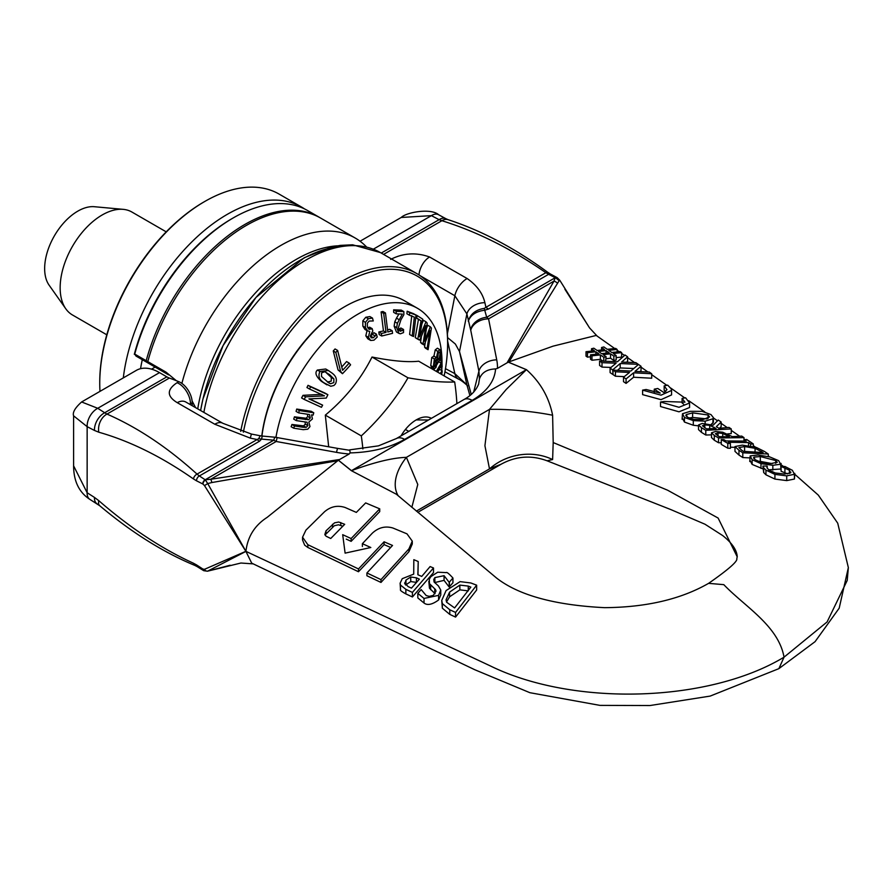 <?xml version="1.0" encoding="UTF-8"?>
<svg xmlns="http://www.w3.org/2000/svg" width="893" height="893" viewBox="0 0 893 893"><rect width="100%" height="100%" fill="white"/><g stroke="black" fill="none" stroke-linecap="round" stroke-linejoin="round"><path stroke-width="1.34" d="M366.409 246.825A148.573 85.784 120 0 0 355.202 238.029L320.632 218.071A148.573 85.784 120 0 0 147.792 361.62L147.959 361.888M176.312 380.686L166.02 372.147L146.206 360.716A148.573 85.784 -60 0 1 319.058 217.155A148.573 85.784 -60 0 1 319.839 217.624M146.206 360.716L134.731 354.086L135.97 356.028L168.654 374.904L166.02 372.147M134.731 354.086A148.573 85.784 -60 0 1 233.285 217.892A148.573 85.784 -60 0 1 307.583 210.536L319.058 217.155M355.202 238.029A148.573 85.784 120 0 0 181.882 383.41M195.232 406.962L192.107 400.99M233.285 217.892L231.89 218.696A146.597 84.634 120 0 0 134.318 354.309M192.129 401.169L195.143 406.907M243.376 432.179A146.597 84.634 -60 0 1 356.597 276.986A146.597 84.634 -60 0 1 447.616 343.247L447.616 341.628A148.573 85.784 120 0 0 416.841 273.615A148.573 85.784 120 0 0 314.637 301.454A148.573 85.784 120 0 0 240.697 431.375M447.616 343.247A146.597 84.634 -60 0 1 444.156 375.897M449.179 582.325L452.941 578.028C449 573.697 446.768 571.888 446.243 572.614L437.704 572.212L430.917 576.599L429.276 579.189L429.466 583.62L435.471 589.559L436.041 591.099L433.317 595.385L429.31 596.357L426.218 595.564L421.172 589.581A376.399 196.27 -64.4 0 1 417.824 593.365L424.019 598.444L438.586 595.363L440.751 590.05L438.43 585.953L434.076 581.957L433.764 579.457L434.88 577.592L444.067 575.695L449.179 582.325L449.179 587.025L444.067 580.372L434.59 582.604M424.019 603.021C427.367 605.633 432.234 604.617 438.597 599.973L440.762 595.028L440.751 590.05M435.103 593.722L429.466 588.219L428.819 581.321M449.179 587.025L452.941 582.738L452.941 578.028M449.425 587.114L449.425 582.426M424.019 598.444L424.019 603.032L417.824 597.919L417.824 593.365M460.107 581.622L446.087 590.563L441.745 600.42L442.348 603.601L449.782 609.774A4776.132 3000.871 -124.8 0 0 455.564 612.431L476.65 585.172A1102.699 692.834 55.2 0 1 470.801 582.95M470.745 582.962L460.085 581.622M470.845 587.092L454.615 607.932L446.589 602.206L446.065 599.783L449.581 592.126L459.85 585.105L468.267 586.087L468.267 590.485M468.233 586.098L470.79 587.103M468.267 590.876L459.85 589.849L459.85 585.105M459.85 589.849L449.581 596.814L446.5 601.994M476.65 585.172L476.65 590.005L455.564 617.085A7241.471 4549.857 55.2 0 1 449.782 614.406L442.359 608.211L441.745 600.42M455.564 617.085L455.564 612.431M413.693 574.132L402.241 578.686L400.109 583.207L400.51 585.082L405.857 589.335A7814.386 4909.826 -124.8 0 0 412.41 592.405L433.496 567.981A2069.952 1300.565 55.2 0 1 430.113 566.564L421.73 576.431A3027.917 1902.458 55.2 0 1 417.857 574.724L418.214 561.541A2464.524 1548.473 55.2 0 1 413.827 559.665L413.716 574.11M433.496 567.981L433.496 572.614L412.41 596.97A8071.258 5071.224 55.2 0 1 405.857 593.89C401.638 591.612 399.852 590.184 400.51 589.603L400.109 583.207M412.41 596.97L412.41 592.405M410.735 581.555L410.735 577.001L416.417 577.827L416.417 582.392L410.735 581.555L405.601 585.038M416.417 577.827L419.386 579.144L411.461 588.13L408.101 586.578L404.596 582.939M404.786 583.91L405.98 580.059L410.735 577.001M418.214 561.541L417.98 574.779M397.653 495.302L496.653 578.117C518.855 595.33 554.854 605.186 604.628 607.664C646.253 607.34 680.913 599.236 708.595 583.352L723.81 584.658C744.807 606.648 778.361 625.625 784.043 657.17C708.584 702.691 573.596 706.72 490.402 665.955L245.876 551.327L204.497 569.31A3.259 2.757 70.2 0 0 207.723 571.096L245.921 551.394L204.497 485.613L207.723 483.571L245.921 551.361C247.607 536.726 254.695 525.397 267.141 517.382L338.324 460.252L336.393 461L339.619 459.504L210.77 479.262A6.608 2.043 81.7 0 1 211.831 482.544L207.723 483.571L205.457 480.043A6.608 2.143 -104.1 0 0 205.256 479.764L210.77 479.262L276.194 441.488L273.771 440.204A16.509 2.11 -84.8 0 1 275.267 437.246L262.263 436.052L261.537 439.088L259.517 441.231A19.813 11.442 60 0 1 256.972 439.49L250.297 438.117L214.778 424.231L177.249 402.665C166.723 396.269 166.667 389.616 177.082 382.706L178.823 381.702A16.509 9.533 60 0 1 192.196 402.754L192.196 405.333M396.447 494.264L351.407 470.7L338.358 460.241M372.348 533.143L362.379 543.692A4150.508 2610.808 -124.9 0 0 370.818 547.509L345.111 553.135L342.689 534.684A4737.164 2979.829 -124.9 0 0 351.128 538.557L379.726 508.843L379.726 511.622L351.128 541.348A4882.366 3071.172 55.1 0 1 346.25 539.115M390.688 547.476A3040.252 1912.415 55.1 0 1 384.09 544.607L358.484 571.743L307.839 547.465L304.658 545.154L302.548 539.975L302.548 537.218L307.839 544.697L358.484 568.953L384.09 541.794A2960.998 1862.564 -124.9 0 0 392.529 545.456L366.923 572.96A9267.241 5829.392 -124.9 0 0 380.987 579.624L408.927 548.86L412.276 541.136L406.985 533.847L392.92 528.02C385.374 525.776 378.52 527.484 372.359 533.143M412.276 541.136L412.276 543.971L408.927 551.707L380.987 582.437A9936.578 6250.431 55.1 0 1 366.923 575.762L366.923 572.96M379.726 508.843A3177.886 1999.014 55.1 0 1 365.661 502.915L356.34 512.403A3361.81 2114.691 55.1 0 1 345.089 507.481C337.599 505.047 330.745 506.465 324.527 511.756L305.897 530.174L302.548 537.218M344.698 524.303L330.734 538.49L326.068 536.213L324.818 534.561L326.023 530.799L334.54 522.851L338.715 522.025L344.698 524.303M342.812 526.234L338.547 524.794L334.35 525.709L325.007 534.996M351.128 541.348L351.128 538.557M362.379 546.483L362.379 543.692M380.987 582.437L380.987 579.624M384.09 544.607L384.09 541.794M358.484 571.743L358.484 568.953M642.614 390.129L661.032 395.164L671.581 390.442L671.168 388.768L667.685 385.151L664.18 385.888L666.959 389.672L663.923 392.563A7090.9 3767.489 63.7 0 1 657.761 388.477A778.607 482.722 -56 0 1 654.256 389.169A5902.529 3136.093 -116.3 0 0 660.228 393.087L646.13 389.493A1282.884 795.373 -56 0 1 642.614 390.129L642.614 394.628L661.021 399.662L671.581 394.907L671.581 390.442M665.787 391.692L664.18 390.341L664.18 385.888M654.256 392.529L654.256 389.169M685.601 397.776L682.085 398.423L684.953 402.185L664.035 401.482A1175.713 728.922 -56 0 1 660.53 402.006L679.004 407.286L689.575 403.011L685.601 397.776M683.658 404.172L682.085 402.899L682.085 398.423M689.575 403.011L689.575 407.509L679.004 411.818L660.53 406.538L660.53 402.006M621.561 362.089L627.612 356.82L625.067 355.023L617.431 361.765L599.583 361.018L602.005 362.67L616.103 363.205L610.098 368.173L612.654 369.903L620.188 363.529L638.283 364.333L635.872 362.625L621.561 362.089M611.002 367.436L602.005 367.101L602.005 362.67M602.005 367.101L599.583 365.449L599.583 361.018M626.406 362.268L627.612 361.319L627.612 356.82M633.807 368.519L620.188 367.949L620.188 363.529M613 374.067L612.654 369.903M620.188 367.949L617.398 370.361M612.654 374.346L610.098 372.615L610.098 368.173M721.276 442.794L718.519 442.738L718.519 437.95L743.992 437.626L741.759 436.108L732.26 436.632L722.716 432.223L715.594 431.475L711.498 432.804L711.487 437.592L711.498 432.926M743.992 441.175L743.992 437.626M715.338 433.719L718.005 432.926L722.738 433.451L729.369 436.688L719.211 436.677L715.338 433.719M711.498 432.804L714.288 435.449A1298.422 674.349 -115.5 0 0 718.519 437.95M718.519 442.738A1410.706 732.662 64.5 0 1 714.288 440.204L711.498 437.525M722.738 436.71L722.738 433.451M786.722 475.869L794.435 474.283L794.803 473.379L794.435 479.039L786.722 480.601L774.923 479.072L765.948 474.808L763.671 472.497L763.671 467.787L765.948 470.109L774.923 474.373L786.722 475.869L786.722 480.601M794.435 479.039L794.435 474.283L792.37 470.31L784.969 466.492L780.928 466.347L789.434 470.243L790.562 472.922L784.411 474.049L775.213 472.955L768.873 470.075L766.942 467.619L767.009 466.046L762.923 466.057L763.671 467.787M790.919 472.185L790.562 472.922M766.942 467.619L767.199 466.191L767.199 468.278M787.637 473.882L781.096 471.258L781.096 466.47M781.096 471.258L780.928 466.347M763.671 472.497L762.923 466.057M701.44 427.658A1654.796 859.434 -115.5 0 0 705.783 430.314L731.255 428.953L729.023 427.423L718.898 428.316L716.342 426.631L721.153 422.032L718.262 420.045L713.15 425.213L702.177 423.461L698.516 424.968L701.44 427.658L701.44 432.346L698.516 429.622L698.516 424.934L698.516 429.622M711.487 434.869L705.783 435.014A1782.986 926.008 64.5 0 1 701.44 432.346M705.783 435.014L705.783 430.314M731.255 428.953L731.255 433.574L727.65 433.875M702.456 425.771L704.767 424.923L709.723 425.302L716.063 428.484L706.486 428.874L702.456 425.771M721.153 422.032L721.153 426.62L719.457 428.272M709.723 428.763L709.723 425.302M750.187 455.91L752.129 459.683L760.981 463.668L772.825 465.298L780.627 464.226L778.685 460.676L769.822 456.937L757.99 455.006L750.187 455.91L749.774 461.525M780.928 468.702L780.627 464.226L781.074 463.4L781.074 466.358M760.3 456.535L775.749 460.554L777.256 462.273L770.514 463.623L761.439 462.451L755.065 459.705L753.982 457.127L760.3 456.535L760.3 461.38L757.911 461.29M753.525 457.83L753.982 457.127L753.982 458.768M772.266 463.646L760.3 461.38M762.923 468.881L752.129 464.427L750.187 460.688M780.627 469.026L768.527 469.796M682.498 413.716L684.451 417.444L693.292 420.603L705.146 421.172L712.949 418.761L713.395 417.634L710.995 414.609L702.132 411.36L690.3 411.327L682.498 413.716L682.085 419.286M698.516 425.861L693.292 425.235L684.451 422.054L682.498 418.304M713.395 417.634L713.395 422.188L711.107 424.51M707.066 418.917L692.622 417.422L688.961 418.058M686.293 416.35L686.293 414.586L692.622 412.867L708.071 414.977L709.578 416.919L702.836 419.643L693.749 419.386L687.387 417.21L686.293 414.586L685.835 415.412M764.408 451.434L756.416 447.471L742.317 445.116L734.984 446.556L738.969 450.251A347.477 180.464 64.5 0 1 742.797 452.784L768.281 454.035A3727.349 1935.834 64.5 0 1 764.419 451.434M738.891 447.594L744.595 446.556L755.054 448.297L763.113 452.505L743.501 451.4A331.928 172.394 -115.5 0 0 741.804 450.295L738.879 447.516M748.691 451.679L743.4 451.333M749.774 457.886L742.797 457.562A335.612 174.302 -115.5 0 0 738.969 455.05L734.984 451.4L734.984 446.556M768.281 456.546L768.281 454.035M742.797 457.562L742.797 452.784M633.572 372.805L651.7 373.754L649.278 372.057L634.968 371.399L641.029 366.253L638.473 364.467L630.849 371.053L613 370.137L615.411 371.767L629.509 372.448L623.515 377.226L626.071 378.933L633.595 372.794L633.595 377.237L626.071 383.398L623.515 381.679L623.515 377.226M626.071 383.398L626.071 378.933M651.7 373.754L651.7 378.23L633.595 377.237M641.029 366.253L641.029 370.74L639.935 371.622M624.263 376.634L615.411 376.21L613 374.58L613 370.137M615.411 376.21L615.411 371.767M750.667 444.022A259.026 163.196 125 0 0 753.268 443.921A7217.929 3748.691 64.5 0 1 746.749 439.501L744.148 439.657L746.291 441.097L726.02 440.93L723.877 439.657L721.276 439.568L727.795 443.363L730.396 443.508L728.241 442.247L748.524 442.582L750.667 444.022L750.667 446.042M744.148 441.175L744.148 439.657M753.268 446.589L753.268 443.921M748.524 445.685L748.524 442.582M734.984 447.348L730.396 447.181M727.795 443.363L727.795 448.208L730.396 448.353L730.396 443.508M727.795 448.208L721.276 444.379L721.276 439.568M593.812 348.192L591.501 348.761L594.403 350.77L586.009 351.719L587.471 352.724L595.854 351.786L598.935 353.907L590.519 354.811L591.981 355.816L600.364 354.912L603.802 357.278L606.101 356.731L603.099 354.644L610.544 353.807L613.837 356.106L616.159 355.548L616.159 359.968L613.837 360.526L610.544 358.216L606.113 358.718M610.544 358.216L610.544 353.807M613.837 360.526L613.837 356.106M616.148 355.559L613.257 353.528L621.64 352.612L620.177 351.585L611.794 352.501M621.64 352.612L621.64 357.111L616.159 357.613M611.783 352.501L608.725 350.357L617.13 349.431L615.668 348.404L607.285 349.33L603.858 346.93M617.13 351.898L617.13 349.431M603.869 346.93L601.558 347.511L604.572 349.621L597.127 350.491L593.823 348.192M601.558 349.978L601.558 347.511M601.614 353.65L598.5 351.485L606.057 350.625L609.171 352.802L601.614 353.65M591.512 351.094L591.512 348.761M590.519 356.798L587.471 357.144L586.009 356.14L586.009 351.719M587.471 357.144L587.471 352.724M595.865 354.242L595.865 351.786M591.981 355.816L591.981 360.236L590.519 359.232L590.519 354.811M603.021 361.163L600.375 359.332L591.97 360.236M600.375 359.332L600.375 354.912M603.802 361.196L603.802 357.278M606.113 356.731L605.599 361.274M606.057 353.148L606.057 350.625M737.227 556.83L718.117 518.052L667.54 490.179L553.191 442.548L552.611 415.234C549.016 397.218 540.287 382.025 526.423 369.657L508.318 362.123L553.046 346.16L596.234 335.433L614.652 348.482M81.62 401.973L97.739 408.291A14.969 9.466 120 0 0 87.146 426.653L73.606 415.848C72.378 412.499 75.045 407.878 81.609 401.973L136.406 370.338A46.224 26.69 60 0 1 159.512 372.627L166.835 376.857A19.813 11.442 -120 0 0 169.38 378.052A378.052 218.272 60 0 1 178.823 381.702M90.07 499.511A14.969 8.629 -55.2 0 1 89.947 499.444A14.969 8.629 -55.2 0 1 89.903 499.41A14.969 8.629 -55.2 0 1 87.146 492.757L73.606 465.822C73.661 481.215 79.097 492.411 89.903 499.41M97.192 503.886A14.433 8.305 -54.6 0 1 97.136 503.842A14.433 8.305 -54.6 0 1 97.091 503.819A14.433 8.305 -54.6 0 1 94.468 497.423A1655.946 956.068 -120 0 0 87.146 492.757L87.146 426.653A1655.946 956.068 60 0 0 94.468 430.448A14.433 9.22 120 0 1 104.682 412.745L106.981 414.084A14.076 10.281 109.3 0 0 98.81 432.212L94.468 430.448M99.882 505.851A14.076 6.418 -46.4 0 1 99.748 505.751A14.076 6.418 -46.4 0 1 98.81 500.683L94.468 497.423M89.959 499.444L99.759 505.751C131.483 532.384 163.196 552.287 194.875 565.436A4.253 2.88 -62.7 0 1 194.875 565.436A4.253 2.88 -62.7 0 1 194.864 565.436A4.253 2.88 -62.7 0 1 193.457 563.226C161.566 548.67 130.021 527.83 98.81 500.683M203.571 570.56A3.416 1.965 -54 0 1 203.392 570.482L197.264 566.675A3.963 2.277 -53.6 0 1 196.549 564.912L193.457 563.226M204.497 569.31L202.957 569.075A3.393 2.099 -57.5 0 0 203.749 570.683A3.393 2.099 -57.5 0 1 203.749 570.683L203.381 570.471A3.416 1.965 -54 0 1 202.767 568.964A2182.09 1259.833 60 0 1 196.549 564.912M203.749 570.683L207.41 571.219L240.909 563.025L253.232 563.874M778.875 668.634L784.043 657.17L827.097 621.952L847.223 580.428L848.35 567.602L839.197 608.166L815.063 641.676L778.83 668.667L710.181 696.082L649.992 705.537L599.973 705.381L529.862 692.689L474.719 669.705L251.703 563.148L245.899 551.361M411.852 507.291L417.779 484.475L406.393 457.361A52.832 31.802 -34.1 0 0 398.166 495.738M73.606 415.848L73.606 465.822M169.38 378.052L106.981 414.084C137.578 427.446 167.594 447.449 197.029 474.105A4.253 2.322 128.8 0 0 193.457 478.949C161.566 456.68 130.021 441.097 98.81 432.212M259.517 441.231L199.362 475.958A2182.09 1259.811 0 0 0 205.189 479.775L273.771 440.204L261.537 439.088A19.813 16.007 14.1 0 1 258.657 438.675L197.029 474.105L199.362 475.958A3.963 2.579 120 0 0 196.549 480.825L193.457 478.949M204.497 485.613L202.957 484.062A3.393 2.054 123.7 0 1 205.457 480.043L205.189 479.775A3.416 2.199 120 0 0 202.767 483.961A2182.09 1259.833 -120 0 0 196.549 480.825M336.382 460.955L211.831 482.544M277.321 437.525A16.509 0.625 100.2 0 0 276.194 441.488L336.527 452.36A16.509 0.625 -79.8 0 1 337.654 448.386A16.509 0.625 -79.8 0 1 337.677 448.398L275.267 437.246M258.657 438.675L260.209 435.762L262.263 436.063M338.414 460.219L351.474 470.667A52.832 34.961 -51.4 0 1 351.407 470.7M508.284 362.145L526.368 369.691L351.474 470.667C374.513 462.161 392.82 457.729 406.393 457.361L489.498 409.385A52.832 7.78 -173.6 0 1 552.611 415.234M192.196 402.754L190.466 403.759A16.509 9.533 -120 0 0 177.082 382.706M185.867 402.04A16.509 10.325 116.9 0 0 185.577 401.872A16.509 10.325 116.9 0 0 185.532 401.861A16.509 10.325 116.9 0 0 177.249 402.665M190.589 404.473L190.466 403.759L189.651 403.982M214.778 424.231A16.509 8.751 122.6 0 1 222.859 423.304A16.509 8.751 122.6 0 1 222.904 423.327L251.402 434.054L250.297 438.117M337.654 448.398L349.855 450.306L350.123 452.896L349.208 453.979L339.619 459.504M471.258 394.416L459.493 351.541L466.894 384.827A16.509 14.511 164 0 0 467.05 385.452L468.423 390.219M501.241 464.159L489.498 468.903A52.832 46.369 166.8 0 1 552.611 459.549L547.108 460.81L670.71 509.535L704.99 524.224L722.683 535.566C731.959 542.944 736.814 549.988 737.227 556.696L736.803 558.717C737.73 561.362 728.364 569.555 708.696 583.296M553.191 442.548L552.611 459.549M416.384 511.109L489.498 468.903L484.921 445.719L489.498 409.385L506.152 389.538L526.368 369.691A52.832 25.261 112.6 0 0 526.423 369.657M445.473 368.653L454.861 373.631A16.509 10.269 117.1 0 0 458.779 379.268C461.781 380.273 469.796 387.584 467.106 385.62L467.061 385.475A16.509 14.511 164 0 0 467.106 385.642M447.616 341.026L454.861 373.631L466.894 384.827L469.897 395.543L468.412 390.196M447.549 337.565L455.363 344.028L459.493 351.541L466.894 313.901A16.509 11.966 -11 0 1 484.888 302.671C482.689 293.284 476.773 285.235 467.128 278.527L429.566 256.994C416.272 252.206 403.301 252.998 390.676 259.383M564.878 289.187L589.38 327.631M401.203 217.468L431.408 215.648A14.969 8.629 -64.8 0 1 438.563 214.711A14.969 8.629 -64.8 0 1 438.608 214.744A14.969 8.629 -64.8 0 1 438.686 214.789M360.058 241.222L401.314 217.401C406.025 212.445 430.817 207.745 438.608 214.744M373.386 249.147L431.408 215.648A1655.946 956.046 0 0 0 439.11 219.667A14.433 8.305 -65.4 0 1 445.964 218.74A14.433 8.305 -65.4 0 1 446.009 218.763A14.433 8.305 -65.4 0 1 446.12 218.818M381.255 253.065L439.11 219.667L441.901 220.716A14.076 9.343 -76.2 0 1 448.119 219.689A14.076 9.343 -76.2 0 1 448.141 219.7L446.009 218.763M383.566 254.405L441.901 220.716C476.862 231.566 511.51 248.89 545.869 272.7A4.253 1.987 -57.8 0 1 547.856 272.387L547.856 272.387C514.893 248.209 481.662 230.64 448.141 219.689M488.46 309.056L548.615 274.318A2182.09 1259.811 180 0 1 555.223 277.69L555.658 277.857A6.608 4.945 -143.1 0 0 555.189 277.734L486.685 317.283A16.509 13.317 164.7 0 0 470.633 329.818L470.734 330.209A16.509 12.089 -11.3 0 1 488.571 318.868L486.685 317.283L484.743 310.217A19.813 2.311 85.2 0 1 484.33 308.375C475.757 309.715 470.399 313.99 468.278 321.201C470.633 314.983 476.114 311.333 484.743 310.217L488.46 309.056A19.813 11.442 60 0 1 485.915 307.315L545.869 272.7L548.615 274.318A3.963 2.277 -66.5 0 1 550.479 274.062L547.856 272.387M496.731 359.857A16.509 12.089 168.7 0 0 478.894 371.198L479.452 378.9C481.762 372.537 487.131 369.211 495.582 368.921L497.457 368.385A82.39 54.306 8.3 0 0 496.731 359.857L488.571 318.868L553.995 281.105L555.223 277.69A3.416 1.965 -66 0 1 556.83 277.466A3.416 1.965 -66 0 1 557.02 277.589M550.479 274.062L557.21 277.678A3.393 1.819 -62.4 0 0 555.658 277.857L559.152 280.681L509.568 360.973M508.34 362.1L507.045 362.848L553.995 281.105A6.608 4.822 29 0 1 557.355 283.07M484.33 308.375L485.915 307.315L484.888 302.671M497.457 368.385L507.045 362.848M418.962 274.91A16.509 10.08 -64.4 0 1 429.566 256.994M420.313 275.814L454.861 295.75L466.894 313.901L470.633 329.818M479.452 378.9L478.615 384.169M294.5 425.961A229.255 174.816 86.5 0 1 293.719 428.205A31330.447 9146.285 17.5 0 0 303.252 429.667L307.761 429.187L309.983 426.575L308.833 422.076L312.438 418.906L311.534 414.854L313.13 415.1A197.744 150.783 -93.5 0 0 313.778 412.778A29565.388 8631.012 -162.5 0 1 299.3 410.557A229.188 174.76 86.5 0 1 298.642 412.879L309.469 414.542L310.306 417.969L308.699 419.721L297.012 418.326A226.588 172.773 86.5 0 1 296.286 420.603L307.092 422.222L307.862 425.637L306.199 427.367L302.894 427.256L294.5 425.961L291.933 424.476L303.62 425.883L305.283 424.153L305.127 421.965M298.642 412.879L296.063 411.383A229.188 174.76 -93.5 0 0 296.722 409.061A29567.487 8631.626 17.5 0 0 311.199 411.282L313.778 412.778M299.3 410.557L296.722 409.061M293.719 428.205L291.14 426.72A229.255 174.816 -93.5 0 0 291.933 424.476M308.699 419.721L306.132 418.237L307.728 416.473L307.493 414.229M297.012 418.326L294.433 416.83L306.132 418.237M296.286 420.603L293.719 419.118A226.588 172.773 -93.5 0 0 294.433 416.83M306.199 427.367L303.62 425.883M319.94 371.533C317.841 375.897 319.214 379.67 324.047 382.851L330.767 386.267L333.937 385.497L335.455 383.934C337.487 379.503 336.081 375.696 331.214 372.515L328.289 370.483L319.94 371.533L317.361 370.048L325.722 368.999L328.289 370.483M326.95 384.872L321.469 381.367C315.966 376.489 314.593 372.716 317.361 370.048M327.43 382.048L331.225 381.121L331.314 377.449L325.331 371.868M324.873 371.711L329.729 374.747L333.893 378.945L333.803 382.617L330.589 383.733L328.825 382.952L321.491 376.478L321.592 372.85L324.873 371.711M340.635 371.421L342.466 373.709A184.393 140.581 -26.4 0 0 350.592 364.846L349.152 363.049A189.327 144.342 153.6 0 1 342.588 370.294L337.632 350.436A227.056 173.097 153.6 0 1 335.835 352.445L340.635 371.421L338.056 369.936L333.268 350.96A227.056 173.097 -26.4 0 0 335.054 348.951L337.632 350.436M349.152 363.049L346.584 361.565A189.327 144.342 -26.4 0 1 341.773 366.934M342.466 373.709L338.056 369.936M335.835 352.445L333.268 350.96M304.178 399.417A49867.408 3717.905 27 0 0 321.458 407.308A185.677 150.973 -69 0 0 322.63 405.154L308.933 398.903L326.258 398.077A185.364 150.716 -69 0 0 327.876 394.706A49867.397 3717.905 -153 0 1 310.585 386.825A227.86 185.275 111 0 1 309.525 389.024L324.438 395.833L305.562 396.827A227.76 185.186 111 0 1 304.178 399.417L301.6 397.932A227.76 185.186 -69 0 0 302.995 395.331L321.86 394.349M305.562 396.827L302.995 395.331M309.525 389.024L306.946 387.54A227.86 185.275 -69 0 0 308.018 385.329A49869.618 3718.061 27 0 0 325.298 393.221L327.876 394.706M310.585 386.825L308.018 385.329M322.63 405.154L309.558 398.881M428.495 420.011L416.216 419.911A30.496 17.614 -60 0 1 431.375 418.348M401.046 435.862A30.496 17.614 -60 0 1 416.216 419.911L416.216 419.911M261.917 436.03A118.858 68.627 -60 0 1 344.888 306.578L343.95 307.125A117.541 67.868 120 0 0 261.794 436.018M343.95 307.125L344.888 306.578A118.858 68.627 -60 0 1 404.317 300.695L417.388 308.241A118.858 68.627 120 0 0 357.959 314.135A118.858 68.627 120 0 0 275.948 437.313M441.745 370.528A118.858 68.627 120 0 0 441.923 367.168M442.002 363.775A118.858 68.627 120 0 0 417.388 308.241M106.792 334.797L72.467 314.972A59.429 34.314 -60 0 1 65.814 308.822A59.429 34.314 -60 0 1 60.155 287.769A59.429 34.314 -60 0 1 81.196 233.575A59.429 34.314 -60 0 1 123.245 209.353A59.429 34.314 -60 0 1 131.896 212.032L166.221 231.856M123.245 209.353L94.424 206.718A46.883 27.069 120 0 0 61.249 225.817A46.883 27.069 120 0 0 44.65 268.57A46.883 27.069 120 0 0 49.115 285.18L65.814 308.822M371.231 337.721L370.26 336.081L372.794 330.923L372.169 328.646L369.066 329.372L367.403 326.816L367.313 323.255L369.122 321.056L373.263 320.955L372.47 318.064L368.363 318.745L365.416 322.351L365.416 327.552L367.447 330.856L369.769 331.448L368.396 337.297L370.707 340.467L373.988 340.166L377.237 337.041L376.444 334.149L373.486 337.721L371.421 337.844M364.869 329.372L367.581 330.935L364.869 329.372L362.837 326.068L362.837 320.855L365.784 317.261L369.892 316.58L372.47 318.064M367.19 329.964L365.817 335.801L367.804 338.815L370.707 340.467M367.804 327.943L369.59 327.162L372.169 328.646M370.372 336.449L373.866 332.654L376.444 334.149M373.754 332.721L376.333 334.205M372.716 334.574L375.294 336.058M440.037 367.358L441.354 368.117L442.124 366.822A240.876 131.539 -122.6 0 0 441.745 359.142L440.986 360.448A236.846 129.34 57.4 0 1 441.153 363.25L436.364 371.399M440.416 358.372L441.745 359.142M437.336 371.957L441.254 365.282A236.667 129.239 57.4 0 1 441.354 368.117M439.914 359.823L440.986 360.448M438.798 361.888L441.153 363.25M433.797 369.914L434.322 369.021M436.911 364.601L438.217 362.379M441.209 374.2L442.035 373.062A242.55 154.143 -114.4 0 0 442.18 370.785A42578.162 21827.387 -175 0 1 440.126 373.575M437.548 372.08A42591.434 21834.196 5 0 0 439.602 369.3L442.18 370.785M427.2 323.154A241.802 38.845 -143.4 0 0 425.994 321.793L419.587 336.918L422.724 319.158A240.965 5.671 -149 0 0 417.109 315.542L416.685 317.997A236.02 5.548 31 0 1 421.038 320.799L417.812 339.094A198.771 4.677 31 0 1 419.063 339.909L419.152 339.351L419.844 340.121L425.816 325.655L423.115 343.816A198.268 31.847 36.6 0 1 424.164 345.033L429.924 330.656L427.122 348.538A203.024 32.617 36.6 0 1 428.082 349.71L431.419 328.055A241.769 38.834 -143.4 0 0 430.314 326.76L424.543 341.148L427.2 323.154M421.864 324.003L423.416 320.297L425.994 321.793M426.396 328.624L427.736 325.275L430.314 326.76M414.508 314.247L417.109 315.542M415.758 317.461L416.685 317.997M427.122 348.538L424.543 347.053A203.024 32.617 -143.4 0 1 425.503 348.225L428.082 349.71M419.063 339.909L416.484 338.425A198.771 4.677 -149 0 0 415.234 337.61L418.46 319.314A236.02 5.548 -149 0 0 415.747 317.562M418.46 319.314L421.038 320.799M415.234 337.61L417.812 339.094M424.543 347.053L425.325 342.142M423.115 343.816L420.536 342.332A198.268 31.847 -143.4 0 1 421.585 343.537L424.164 345.033M419.096 339.686L419.844 340.121M420.536 342.332L421.44 336.293M436.487 357.691L434.344 358.941L433.339 367.045L434.188 368.965L435.963 367.481L437.257 362.111L439.512 360.739L440.863 356.385L440.908 351.686L439.97 349.688L437.816 351.384L436.487 357.691L433.663 356.006M434.735 360.828L436.454 359.332L435.55 365.795L434.668 366.733L434.054 365.605L434.735 360.828M438.307 353.204L439.657 351.965L440.182 353.126L439.133 358.953L437.313 360.459L438.307 353.204M434.556 361.241L436.364 362.279M434.188 368.965L431.609 367.469L430.761 365.561L431.765 357.457L433.92 356.207M439.97 349.688L437.391 348.203L435.237 349.9L433.942 356.151L436.521 357.635M413.593 336.494L416.026 315.117A240.965 18.027 -153 0 1 409.753 312.706L409.463 315.24A236.02 17.659 27 0 0 414.33 317.115L412.198 335.969A198.771 14.868 27 0 0 413.593 336.494M409.463 315.24L406.884 313.756L407.175 311.222A240.965 18.027 27 0 0 413.448 313.633L416.026 315.117M407.175 311.222L409.753 312.706M411.762 315.631L409.619 334.473L412.198 335.969M403.848 314.704L403.859 311.612A240.954 56.996 -159.9 0 1 396.235 311.3L396.224 313.823A236.02 55.824 20.1 0 0 402.33 314.102L397.374 323.288L396.693 327.631L398.97 333.413L400.41 333.803L403.524 332.598L403.536 329.484L400.533 331.281L399.026 330.332L398.412 327.564L400.901 319.873L403.848 314.704M399.104 330.455L400.533 331.281L399.026 330.332M397.954 329.796L400.868 327.988L403.536 329.484M400.868 327.988L403.446 329.484M398.97 333.413L396.403 331.917L394.126 326.146L394.795 321.804L397.374 323.288M399.696 329.16L402.274 330.656M394.795 321.804L396.481 318.154L399.059 319.638M396.481 318.154L398.925 313.968M396.235 311.3L393.657 309.804L393.646 312.338L396.224 313.823M393.657 309.804A240.954 56.996 20.1 0 0 401.281 310.117L403.859 311.612M392.239 330.79A204.251 80.917 -167.8 0 1 387.819 331.962L385.463 312.963A240.753 95.372 -167.8 0 1 383.677 313.41L386.033 332.408A204.24 80.917 -167.8 0 1 381.411 333.457L381.724 336.014L392.552 333.335L392.239 330.79L389.661 329.305A204.251 80.917 12.2 0 1 387.562 329.874M381.724 336.014L379.145 334.518L378.833 331.973A204.24 80.917 12.2 0 0 383.454 330.923L381.099 311.925A240.753 95.372 12.2 0 0 382.885 311.478L385.463 312.963M381.099 311.925L383.677 313.41M383.454 330.923L386.033 332.408M378.833 331.973L381.411 333.457M328.68 446.779L325.32 415.122C345.424 398.378 360.984 379.023 372.013 357.033C392.116 361.04 407.677 362.435 418.705 361.207L454.682 381.981A207.667 119.896 60 0 1 456.881 403.625M362.871 448.945A207.667 119.896 -120 0 0 361.297 435.896A207.667 163.776 -35.1 0 0 407.989 377.806A207.667 43.88 21.2 0 0 454.682 381.981M408.771 431.397L405.433 429.466M372.013 357.033L407.989 377.806M325.32 415.122L361.297 435.896M99.983 391.368A148.573 85.784 -60 0 1 99.748 383.41A148.573 85.784 -60 0 1 181.592 217.847A148.573 85.784 -60 0 1 204.81 201.45A148.573 85.784 -60 0 1 279.096 194.082L301.51 207.031A148.573 85.784 120 0 0 204.006 230.785A148.573 85.784 120 0 0 123.301 377.906M204.81 201.45L203.872 201.985A147.256 85.014 120 0 0 180.866 218.238A147.256 85.014 120 0 0 99.748 382.338L99.748 383.41M304.48 208.884A148.573 85.784 120 0 0 301.51 207.031M140.547 368.686A132.064 76.251 -60 0 1 142.3 359.689M343.827 246.245A144.275 83.295 120 0 0 200.735 409.999M200.691 409.976L202.934 399.059L223.105 345.558L255.945 297.481L304.245 257.72L331.526 247.004L340.456 245.374L352.623 244.805L380.407 252.574A148.573 85.784 120 0 0 277.634 280.938A148.573 85.784 120 0 0 203.972 411.84M337.286 245.843A142.188 82.089 120 0 0 197.822 408.38M434.746 593.365L434.746 588.744M430.649 589.737L430.649 585.116M444.067 580.372L444.067 575.695M434.88 582.225L434.88 577.592M438.586 599.984L438.586 595.363M449.581 596.814L449.581 592.126M442.348 608.211L442.348 603.601M449.782 614.406L449.782 609.774M405.857 593.89L405.857 589.335M405.98 584.602L405.98 580.059M400.51 589.603L400.51 585.082M326.023 533.567L326.023 530.799M332.542 527.015L332.542 524.247M408.927 551.707L408.927 548.86M340.769 525.307L340.769 522.528M307.839 547.465L307.839 544.697M718.005 435.94L718.005 432.926M714.288 440.204L714.288 435.449M727.84 436.71L727.84 435.706M789.434 473.502L789.434 470.243M784.925 472.609L784.925 467.832M774.923 479.072L774.923 474.373M765.948 474.808L765.948 470.109M704.767 427.803L704.767 424.923M714.087 428.584L714.087 427.2M775.749 463.355L775.749 460.554M752.129 464.427L752.129 459.683M760.981 468.401L760.981 463.668M772.836 470.075L772.836 465.298M693.292 425.235L693.292 420.603M705.146 423.449L705.146 421.172M712.949 423.293L712.949 418.761M692.622 417.422L692.622 412.867M684.451 422.054L684.451 417.444M708.071 418.549L708.071 414.977M761.416 452.461L761.416 451.389M755.054 452.115L755.054 448.297M744.595 451.367L744.595 446.556M738.969 455.05L738.969 450.251M848.35 567.602L837.723 523.186L818.301 495.113L794.803 474.306M159.512 372.627L97.739 408.291A1655.946 956.046 180 0 1 104.682 412.745L166.835 376.857M349.208 453.979A82.39 54.306 -171.7 0 1 336.527 452.36M350.134 452.896L351.128 452.874C371.879 452.226 389.716 447.728 404.629 439.378A16.509 9.533 -120 0 0 396.369 438.563L463.913 399.562C471.058 395.722 475.958 390.576 478.626 384.135M470.734 330.209L478.894 371.198L473.67 392.127M495.582 368.921L495.537 369.49C494.421 381.478 486.64 391.77 472.174 400.377L404.629 439.378M447.382 333.77L454.861 295.75A16.509 8.986 -56.2 0 1 467.128 278.527M472.174 400.377A16.509 9.533 -120 0 0 463.913 399.562M310.306 417.969L307.728 416.473M305.406 419.61L302.827 418.125M307.862 425.637L305.283 424.153M302.894 427.256L300.316 425.76M324.047 382.851L321.469 381.367M329.729 374.747L327.162 373.252M333.893 378.945L331.314 377.449M330.589 383.733L328.01 382.249M365.784 317.261L368.363 318.745M362.837 320.855L365.416 322.351M362.837 326.068L365.416 327.552M368.809 327.564L371.376 329.048M365.817 335.801L368.396 337.297M370.908 336.226L373.486 337.721M433.965 364.891L435.55 365.795M437.369 357.926L439.133 358.953M438.82 352.344L440.182 353.126M431.765 357.457L434.344 358.941M430.761 365.561L433.339 367.045M435.237 349.9L437.816 351.384M394.126 326.146L396.693 327.631M380.407 252.574L416.841 273.615M783.507 466.436L781.074 464.773M769.543 456.859L768.281 455.988M755.523 447.192L753.268 445.64M744.583 439.624L743.992 439.222M739.717 436.264L731.255 430.381M727.248 427.591L721.153 423.349M717.514 420.815L713.395 417.935M704.711 411.874L688.749 400.7M684.775 397.921L670.777 388.087M666.848 385.318L651.7 374.658M647.916 371.99L641.029 367.135M634.566 362.569L627.612 357.658M624.531 355.481L621.64 353.438M619.15 351.675L617.13 350.246M155.114 367.09L151.52 369.166M197.253 566.664L194.864 565.425M230.171 565.224L207.399 571.219M397.173 494.901L396.38 494.209M222.848 423.304L185.532 401.861M260.209 435.762L251.391 434.054M349.654 449.871L378.476 445.853L396.369 438.563M501.196 464.181C515.987 456.066 531.29 454.939 547.108 460.81M501.152 464.204L417.812 512.325M458.522 379.123L444.937 371.801M597.127 336.069L589.503 327.843L559.811 280.302L557.21 277.678M445.964 218.74L438.552 214.722"/></g></svg>
